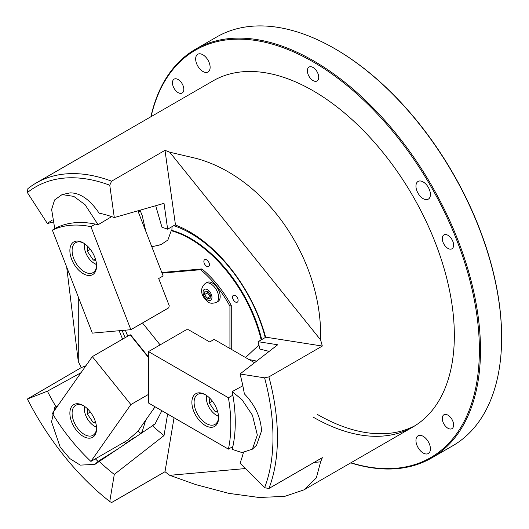 <?xml version="1.0" encoding="UTF-8"?>
<svg xmlns="http://www.w3.org/2000/svg" width="529" height="529" viewBox="0 0 529 529"><rect width="100%" height="100%" fill="white"/><g stroke="black" fill="none" stroke-linecap="round" stroke-linejoin="round"><path stroke-width="0.79" d="M155.685 205.721L161.993 227.318A114.866 66.317 60 0 1 167.647 229.189L164.016 203.334L114.297 217.571A159.712 92.211 60 0 0 99.121 213.167C89.923 199.598 80.249 192.834 70.106 192.873L62.105 194.573L73.776 196.385L85.063 204.69L98.083 224.732L111.665 216.626M172.051 226.643L171.865 230.406L171.224 230.704L167.865 240.047L160.842 244.709L159.097 244.987M240.027 373.983L277.712 344.763L258.073 341.681L264.751 337.826A3.148 1.084 -14.9 0 0 265.584 337.138L322.32 346.052L268.917 376.886A199.836 115.375 60 0 1 268.917 488.498L264.599 487.698A196.689 113.556 -120 0 0 264.599 377.845L240.027 373.983A159.712 92.211 60 0 1 244.352 393.841C255.143 405.135 260.863 417.52 261.511 430.99L256.572 445.154L252.393 449.167L242.018 452.573L232.218 449.392A147.122 84.944 60 0 0 232.218 391.599L242.044 399.765L252.432 415.205L257.339 435.043L252.393 449.167M235.332 295.546A3.934 2.268 -120 0 0 233.368 295.347A3.934 2.268 -120 0 0 232.767 298.501A3.934 2.268 -120 0 0 235.332 301.966A3.934 2.268 -120 0 0 237.303 302.165A3.934 2.268 -120 0 0 237.905 299.011A3.934 2.268 -120 0 0 235.332 295.546M206.654 259.865A3.934 2.268 -120 0 0 204.69 259.673A3.934 2.268 -120 0 0 204.082 262.827A3.934 2.268 -120 0 0 206.654 266.292A3.934 2.268 -120 0 0 208.624 266.484A3.934 2.268 -120 0 0 209.226 263.336A3.934 2.268 -120 0 0 206.654 259.865M171.224 230.704A105.423 60.868 60 0 1 190.096 238.797A105.423 60.868 60 0 1 261.161 339.902M171.865 230.406A105.423 60.868 60 0 1 190.652 238.473A105.423 60.868 60 0 1 261.716 339.578M268.917 488.498L322.32 457.664A199.836 115.375 -120 0 1 320.607 461.843L316.329 477.899L304.023 489.847L284.754 496.354L259.131 497.491L228.832 493.365L195.955 484.657L169.736 475.32A199.836 115.375 -120 0 1 165.002 471.716L111.599 502.55L109.761 501.525A196.689 113.556 -120 0 1 27.369 399.031L47.398 391.189L81.023 372.7M111.599 181.176L109.761 185.216A196.689 113.556 -120 0 0 27.369 192.576L27.892 188.655A199.836 115.375 60 0 1 36.217 182.968A199.836 115.375 60 0 1 111.599 181.176L165.002 150.348A199.836 115.375 -120 0 1 169.736 152.207L195.955 158.33C266.113 177.083 322.763 259.594 320.607 339.896A199.836 115.375 -120 0 1 322.32 346.052M165.002 150.348L175.489 225.063A114.443 66.072 60 0 1 189.541 231.755A114.443 66.072 60 0 1 265.584 337.138M56.001 406.741A159.712 92.211 60 0 1 47.398 391.189M161.874 410.722L154.99 424.066L152.173 425.475M109.761 501.525L114.297 474.414L164.016 435.579A144.417 83.377 60 0 1 152.471 425.752M164.016 435.579L167.627 414.042M175.489 225.063A3.148 2.103 110.5 0 0 174.325 225.334L167.647 229.189M127.78 336.146A105.423 60.868 60 0 1 125.36 330.175M243.36 452.626A159.712 92.211 60 0 1 240.027 463.186L264.599 487.698M258.073 341.681A114.866 66.317 60 0 1 259.858 349.067L269.168 351.388M245.555 357.538L258.926 345.014M114.297 474.414A159.712 92.211 60 0 1 99.28 461.447M134.518 437.397L126.081 443.097M66.674 267L78.279 361.538A199.836 115.375 -120 0 0 81.294 367.582L27.369 399.031M109.761 185.216L114.297 217.571M52.318 220.051A159.712 92.211 60 0 0 47.398 223.549L27.369 192.576M47.398 223.549L52.768 222.134M122.629 339.122A114.443 66.072 60 0 1 119.177 330.724M264.599 377.845L268.917 376.886M169.736 152.207L320.607 339.896M81.294 367.582L85.883 365.784M78.279 361.538L78.279 296.914M174.041 417.745L165.002 471.716M320.607 461.843L314.074 462.425M245.416 468.555L169.736 475.32M447.937 415.159A8.028 4.635 -120 0 0 443.93 414.762A8.028 4.635 -120 0 0 442.7 421.19A8.028 4.635 -120 0 0 447.937 428.265A8.028 4.635 -120 0 0 451.951 428.662A8.028 4.635 -120 0 0 453.181 422.228A8.028 4.635 -120 0 0 447.937 415.159M447.937 235.293A8.028 4.635 -120 0 0 443.93 234.896A8.028 4.635 -120 0 0 442.7 241.323A8.028 4.635 -120 0 0 447.937 248.399A8.028 4.635 -120 0 0 451.951 248.795A8.028 4.635 -120 0 0 453.181 242.361A8.028 4.635 -120 0 0 447.937 235.293M313.042 67.474A8.028 4.635 -120 0 0 309.029 67.077A8.028 4.635 -120 0 0 307.799 73.511A8.028 4.635 -120 0 0 313.042 80.58A8.028 4.635 -120 0 0 317.056 80.977A8.028 4.635 -120 0 0 318.286 74.549A8.028 4.635 -120 0 0 313.042 67.474M178.141 79.529A8.028 4.635 -120 0 0 174.127 79.125A8.028 4.635 -120 0 0 172.897 85.559A8.028 4.635 -120 0 0 178.141 92.628A8.028 4.635 -120 0 0 182.155 93.025A8.028 4.635 -120 0 0 183.384 86.597A8.028 4.635 -120 0 0 178.141 79.529M202.898 54.765A10.23 5.905 -120 0 0 197.78 54.262A10.23 5.905 -120 0 0 196.213 62.455A10.23 5.905 -120 0 0 202.898 71.468A10.23 5.905 -120 0 0 208.009 71.977A10.23 5.905 -120 0 0 209.577 63.778A10.23 5.905 -120 0 0 202.898 54.765M423.187 436.319A10.23 5.905 -120 0 0 418.075 435.81A10.23 5.905 -120 0 0 416.502 444.01A10.23 5.905 -120 0 0 423.187 453.022A10.23 5.905 -120 0 0 428.298 453.525A10.23 5.905 -120 0 0 429.865 445.332A10.23 5.905 -120 0 0 423.187 436.319M423.187 181.95A10.23 5.905 -120 0 0 418.075 181.44A10.23 5.905 -120 0 0 416.502 189.64A10.23 5.905 -120 0 0 423.187 198.653A10.23 5.905 -120 0 0 428.298 199.155A10.23 5.905 -120 0 0 429.865 190.962A10.23 5.905 -120 0 0 423.187 181.95M334.745 48.655L335.293 48.972A235.24 135.814 60 0 1 335.293 48.979A235.24 135.814 60 0 1 501.631 337.079L501.631 337.72A236.027 136.27 -120 0 0 334.738 48.655L334.738 48.655A236.027 136.27 -120 0 0 216.725 36.964L195.585 49.171A236.027 136.27 60 0 1 313.598 60.861A236.027 136.27 60 0 1 467.788 268.844A236.027 136.27 60 0 1 431.611 457.975A236.027 136.27 60 0 1 350.714 462.888M431.611 457.975L452.751 445.768A236.027 136.27 -120 0 0 501.631 337.72M350.906 462.782A235.24 135.814 -120 0 0 478.282 327.292A235.24 135.814 -120 0 0 313.042 61.82A235.24 135.814 -120 0 0 151.069 116.658M36.217 182.968L213.127 80.831A199.836 115.375 60 0 1 313.042 90.73A199.836 115.375 60 0 1 443.586 266.828A199.836 115.375 60 0 1 412.957 426.956A199.836 115.375 60 0 1 313.042 417.057M150.884 116.77A236.027 136.27 60 0 1 195.585 49.171M415.159 425.627A199.836 115.375 60 0 1 317.493 414.491M248.947 359.495L256.644 361.102M242.831 385.767L232.218 391.599M205.232 425.475A18.879 10.904 60 0 1 191.882 402.351A18.879 10.904 60 0 1 205.232 394.641L205.232 394.641A18.879 10.904 60 0 1 218.583 417.765A18.879 10.904 60 0 1 205.232 425.475M205.801 394.984A17.312 9.991 -120 0 0 197.687 394.422A17.312 9.991 -120 0 0 195.036 408.295A17.312 9.991 -120 0 0 206.343 423.544A17.312 9.991 -120 0 0 214.999 424.403A17.312 9.991 -120 0 0 218.57 417.103M254.548 362.729L214.133 339.393L209.682 341.965L188.542 329.759L186.32 329.759L148.49 351.6L148.49 402.992L228.416 449.134A147.122 84.944 -120 0 0 228.416 397.748L148.49 351.6M232.866 446.569L228.416 449.134M232.866 395.176L228.416 397.748M206.581 395.494A14.164 8.173 -120 0 0 206.343 397.854A14.164 8.173 -120 0 0 207.103 402.708A14.164 8.173 -120 0 0 216.361 415.199A14.164 8.173 -120 0 0 218.517 416.171M218.537 416.442A16.525 9.542 60 0 1 218.027 416.158L216.361 415.199M209.815 398.218L209.233 402.919L215.343 411.873L217.803 412.117M206.343 397.854L206.343 395.923A16.525 9.542 60 0 1 206.356 395.342M217.386 410.696L215.343 411.873M212.347 401.121L209.233 402.919M229.93 348.512L229.93 306.205L231.266 305.438A78.676 45.421 -120 0 0 201.919 268.93L161.801 272.514M229.93 306.205A78.676 45.421 -120 0 0 200.584 269.704L201.919 268.93M200.584 269.704L162.046 273.143M142.486 322.974L160.108 344.895M231.266 349.285L231.266 305.438M145.726 420.105L142.228 431.512L138.896 434.864L117.61 449.147L98.083 461.374L94.929 464.369L80.256 465.123L69.848 458.597L60.174 447.157L51.558 421.818L54.738 407.456L57.8 405.736M98.083 461.374A147.122 84.944 60 0 1 95.359 458.848M55.591 408.884A147.122 84.944 60 0 1 54.738 407.456M125.618 443.593A147.122 84.944 60 0 1 124.156 442.224M140.628 433.416A136.839 79.006 60 0 1 138.029 431.062M140.059 210.192L142.228 215.64L145.726 231.087M98.083 224.732A147.122 84.944 60 0 0 54.738 228.607L51.63 209.484L54.586 199.949L62.105 194.573M138.029 211.243A136.839 79.006 60 0 1 140.628 211.884M71.666 406.57A18.879 10.904 60 0 1 83.225 405.538A18.879 10.904 60 0 1 96.576 428.662A18.879 10.904 60 0 1 94.79 435.341A18.879 10.904 60 0 1 76.553 430.454A18.879 10.904 60 0 1 71.666 406.57M83.794 405.882A17.312 9.991 -120 0 0 75.687 405.32A17.312 9.991 -120 0 0 73.743 407.125A17.312 9.991 -120 0 0 76.89 427.22A17.312 9.991 -120 0 0 92.992 435.301A17.312 9.991 -120 0 0 94.936 433.496A17.312 9.991 -120 0 0 96.562 428.001M90.909 461.42L130.868 404.566L92.324 356.619L52.364 413.473A147.122 84.944 -120 0 0 90.909 461.42L127.621 440.221L137.719 431.499L155.083 406.801M92.324 356.619L130.154 334.778L130.709 334.923L148.49 357.042M130.868 404.566L148.49 394.396M148.49 357.584L130.154 334.778M94.79 257.246A18.879 10.904 60 0 1 96.576 265.988A18.879 10.904 60 0 1 86.683 275.166A18.879 10.904 60 0 1 71.666 259.309A18.879 10.904 60 0 1 71.666 243.895A18.879 10.904 60 0 1 83.225 242.864A18.879 10.904 60 0 1 94.79 257.246M83.794 243.208A17.312 9.991 -120 0 0 75.687 242.646A17.312 9.991 -120 0 0 73.743 258.582A17.312 9.991 -120 0 0 92.992 272.627A17.312 9.991 -120 0 0 96.562 265.327M130.868 329.686L90.909 226.683A147.122 84.944 -120 0 0 52.364 230.128L92.324 333.125L130.868 329.686L168.698 307.845L169.254 305.769L158.687 278.525L163.137 275.953L137.864 210.82M95.359 224.111L90.909 226.683M56.815 227.556L52.364 230.128M84.574 406.398A14.164 8.173 -120 0 0 84.336 408.752A14.164 8.173 -120 0 0 93.038 425.237A14.164 8.173 -120 0 0 94.354 426.096A14.164 8.173 -120 0 0 96.509 427.068M84.336 408.752L84.336 406.821A16.525 9.542 60 0 1 84.349 406.239M87.807 409.115L87.225 413.817L93.342 422.77L95.795 423.015M96.529 427.339A16.525 9.542 60 0 1 96.02 427.055L94.354 426.096M95.379 421.593L93.342 422.77M90.34 412.018L87.225 413.817M87.807 246.441L87.225 251.143L93.342 260.096L95.795 260.341M84.574 243.717A14.164 8.173 -120 0 0 84.336 246.078A14.164 8.173 -120 0 0 94.354 263.416A14.164 8.173 -120 0 0 96.509 264.394M96.529 264.665A16.525 9.542 60 0 1 96.02 264.381L94.354 263.416M84.336 246.078L84.336 244.147A16.525 9.542 60 0 1 84.349 243.565M90.34 249.344L87.225 251.143M95.379 258.919L93.342 260.096M210.33 296.333A3.934 2.268 60 0 1 208.704 294.732A3.934 2.268 60 0 1 207.626 291.373L207.434 292.868L204.538 294.541L204.961 291.109L207.93 291.406L210.476 295.136L210.053 298.568L207.084 298.27L204.538 294.541M216.354 302.449L217.908 301.55A11.016 6.361 -120 0 0 217.148 287.624A11.016 6.361 -120 0 0 206.899 282.473L205.338 283.372C200.709 287.617 200.346 292.517 204.234 298.078C207.381 301.014 208.162 304.883 216.354 302.449A11.016 6.361 -120 0 0 215.594 288.523A11.016 6.361 -120 0 0 205.338 283.372M210.291 296.63L207.434 292.868M209.98 296.597L207.084 298.27M173.724 225.685A111.718 64.498 60 0 1 190.652 233.335A111.718 64.498 60 0 1 265.227 337.509M125.128 337.681A111.718 64.498 60 0 1 122.159 330.46M204.796 297.344A6.295 3.637 -120 0 0 211.038 300.009A6.295 3.637 -120 0 0 210.218 292.325A6.295 3.637 -120 0 0 203.982 289.667A6.295 3.637 -120 0 0 204.796 297.344M304.023 489.847L412.957 426.956M335.293 48.979L334.738 48.655M94.929 464.369L117.273 449.372M138.896 434.864L154.99 424.066M151.81 246.765L160.842 244.709"/></g></svg>
